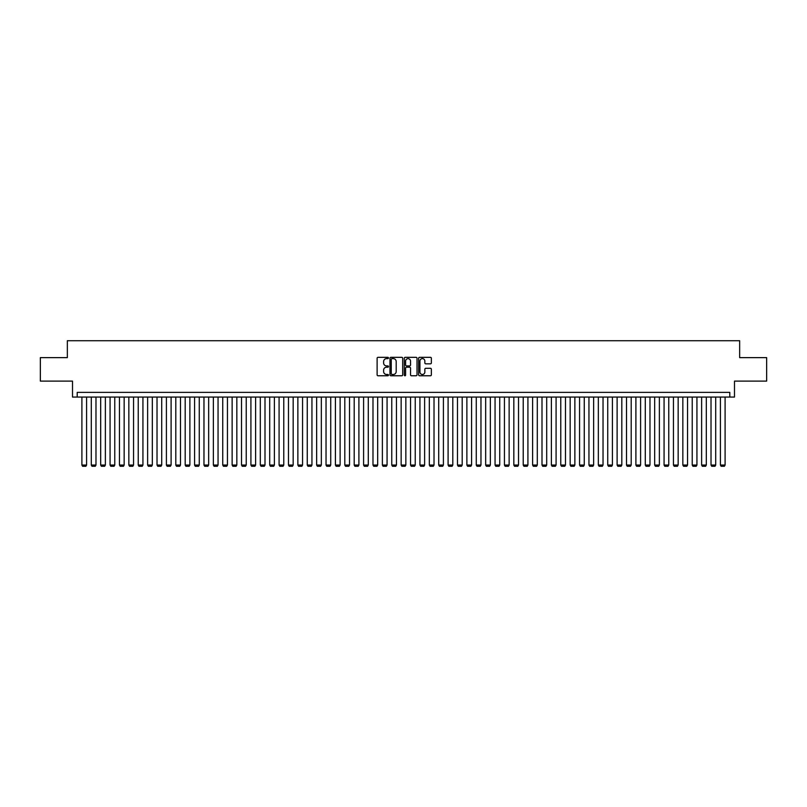 <?xml version="1.0" encoding="UTF-8"?>
<svg xmlns="http://www.w3.org/2000/svg" width="807" height="807" viewBox="0 0 807 807"><rect width="100%" height="100%" fill="white"/><g stroke="black" fill="none" stroke-linecap="round" stroke-linejoin="round"><path stroke-width="1.21" d="M388.48 357.975A0.646 0.646 0 0 0 387.834 357.33L378.039 357.33A0.918 0.918 0 0 0 377.121 358.258L377.121 374.841A0.918 0.918 0 0 0 378.039 375.769L387.834 375.769A0.646 0.646 0 0 0 388.48 375.124A0.646 0.646 0 0 0 387.834 374.478L386.563 374.478A2.946 2.946 0 0 1 383.618 371.533L383.618 370.151A2.946 2.946 0 0 1 386.563 367.195L387.834 367.195A0.646 0.646 0 0 0 388.48 366.549A0.646 0.646 0 0 0 387.834 365.904L386.563 365.904A2.946 2.946 0 0 1 383.618 362.958L383.618 361.576A2.946 2.946 0 0 1 386.563 358.621L387.834 358.621A0.646 0.646 0 0 0 388.48 357.975M430.434 363.836A0.918 0.918 0 0 0 431.362 362.908L431.362 358.258A0.918 0.918 0 0 0 430.434 357.33L419.559 357.33A0.918 0.918 0 0 0 418.641 358.258L418.641 374.841A0.918 0.918 0 0 0 419.559 375.769L430.434 375.769A0.918 0.918 0 0 0 431.362 374.841L431.362 369.223A0.918 0.918 0 0 0 430.434 368.305L425.783 368.305A0.918 0.918 0 0 0 424.855 369.223L424.855 372.017A2.461 2.461 0 0 1 422.394 374.478A2.461 2.461 0 0 1 419.933 372.017L419.933 361.092A2.461 2.461 0 0 1 422.394 358.621A2.461 2.461 0 0 1 424.855 361.092L424.855 362.908A0.918 0.918 0 0 0 425.783 363.836L430.434 363.836M729.79 397.064L734.491 397.064L734.491 381.106L766.65 381.106L766.65 357.632L739.656 357.632L739.656 340.725L67.344 340.725L67.344 357.632L40.35 357.632L40.35 381.106L72.509 381.106L72.509 397.064L729.79 397.064L729.79 392.373L77.21 392.373L77.21 397.064M402.693 358.258A0.918 0.918 0 0 0 401.775 357.33L390.901 357.33A0.918 0.918 0 0 0 389.973 358.258L389.973 374.841A0.918 0.918 0 0 0 390.901 375.769L401.775 375.769A0.918 0.918 0 0 0 402.693 374.841L402.693 358.258M405.225 357.33L416.099 357.33A0.918 0.918 0 0 1 417.027 358.258L417.027 374.841A0.918 0.918 0 0 1 416.099 375.769L411.449 375.769A0.918 0.918 0 0 1 410.531 374.841L410.531 368.113A0.918 0.918 0 0 0 409.603 367.195L406.516 367.195A0.918 0.918 0 0 0 405.598 368.113L405.598 375.124A0.646 0.646 0 0 1 404.953 375.769A0.646 0.646 0 0 1 404.307 375.124L404.307 358.258A0.918 0.918 0 0 1 405.225 357.33M391.909 358.621A0.646 0.646 0 0 0 391.264 359.266L391.264 373.833A0.646 0.646 0 0 0 391.909 374.478L393.251 374.478A2.946 2.946 0 0 0 396.197 371.533L396.197 361.576A2.946 2.946 0 0 0 393.251 358.621L391.909 358.621M410.531 361.132A2.461 2.461 0 0 0 408.06 358.671A2.461 2.461 0 0 0 405.598 361.132L405.598 364.986A0.918 0.918 0 0 0 406.516 365.904L409.603 365.904A0.918 0.918 0 0 0 410.531 364.986L410.531 361.132M86.591 397.064L86.591 465.054L81.9 465.054L81.9 397.064M86.591 465.054L85.895 466.275L82.607 466.275L81.9 465.054M95.983 397.064L95.983 465.054L91.292 465.054L91.292 397.064M95.983 465.054L95.276 466.275L91.998 466.275L91.292 465.054M105.374 397.064L105.374 465.054L100.683 465.054L100.683 397.064M105.374 465.054L104.668 466.275L101.379 466.275L100.683 465.054M114.765 397.064L114.765 465.054L110.065 465.054L110.065 397.064M114.765 465.054L114.059 466.275L110.771 466.275L110.065 465.054M124.157 397.064L124.157 465.054L119.456 465.054L119.456 397.064M124.157 465.054L123.451 466.275L120.162 466.275L119.456 465.054M133.548 397.064L133.548 465.054L128.848 465.054L128.848 397.064M133.548 465.054L132.842 466.275L129.554 466.275L128.848 465.054M142.93 397.064L142.93 465.054L138.239 465.054L138.239 397.064M142.93 465.054L142.234 466.275L138.945 466.275L138.239 465.054M152.321 397.064L152.321 465.054L147.631 465.054L147.631 397.064M152.321 465.054L151.615 466.275L148.337 466.275L147.631 465.054M161.713 397.064L161.713 465.054L157.022 465.054L157.022 397.064M161.713 465.054L161.007 466.275L157.718 466.275L157.022 465.054M171.104 397.064L171.104 465.054L166.403 465.054L166.403 397.064M171.104 465.054L170.398 466.275L167.11 466.275L166.403 465.054M180.496 397.064L180.496 465.054L175.795 465.054L175.795 397.064M180.496 465.054L179.79 466.275L176.501 466.275L175.795 465.054M189.887 397.064L189.887 465.054L185.186 465.054L185.186 397.064M189.887 465.054L189.181 466.275L185.892 466.275L185.186 465.054M199.268 397.064L199.268 465.054L194.578 465.054L194.578 397.064M199.268 465.054L198.572 466.275L195.284 466.275L194.578 465.054M208.66 397.064L208.66 465.054L203.969 465.054L203.969 397.064M208.66 465.054L207.954 466.275L204.675 466.275L203.969 465.054M218.051 397.064L218.051 465.054L213.361 465.054L213.361 397.064M218.051 465.054L217.345 466.275L214.057 466.275L213.361 465.054M227.443 397.064L227.443 465.054L222.742 465.054L222.742 397.064M227.443 465.054L226.737 466.275L223.448 466.275L222.742 465.054M236.834 397.064L236.834 465.054L232.134 465.054L232.134 397.064M236.834 465.054L236.128 466.275L232.84 466.275L232.134 465.054M246.226 397.064L246.226 465.054L241.525 465.054L241.525 397.064M246.226 465.054L245.52 466.275L242.231 466.275L241.525 465.054M255.607 397.064L255.607 465.054L250.916 465.054L250.916 397.064M255.607 465.054L254.911 466.275L251.623 466.275L250.916 465.054M264.999 397.064L264.999 465.054L260.308 465.054L260.308 397.064M264.999 465.054L264.293 466.275L261.014 466.275L260.308 465.054M274.39 397.064L274.39 465.054L269.699 465.054L269.699 397.064M274.39 465.054L273.684 466.275L270.395 466.275L269.699 465.054M283.782 397.064L283.782 465.054L279.081 465.054L279.081 397.064M283.782 465.054L283.075 466.275L279.787 466.275L279.081 465.054M293.173 397.064L293.173 465.054L288.472 465.054L288.472 397.064M293.173 465.054L292.467 466.275L289.178 466.275L288.472 465.054M302.564 397.064L302.564 465.054L297.864 465.054L297.864 397.064M302.564 465.054L301.858 466.275L298.57 466.275L297.864 465.054M311.946 397.064L311.946 465.054L307.255 465.054L307.255 397.064M311.946 465.054L311.25 466.275L307.961 466.275L307.255 465.054M321.337 397.064L321.337 465.054L316.647 465.054L316.647 397.064M321.337 465.054L320.631 466.275L317.353 466.275L316.647 465.054M330.729 397.064L330.729 465.054L326.038 465.054L326.038 397.064M330.729 465.054L330.023 466.275L326.734 466.275L326.038 465.054M340.12 397.064L340.12 465.054L335.419 465.054L335.419 397.064M340.12 465.054L339.414 466.275L336.126 466.275L335.419 465.054M349.512 397.064L349.512 465.054L344.811 465.054L344.811 397.064M349.512 465.054L348.806 466.275L345.517 466.275L344.811 465.054M358.903 397.064L358.903 465.054L354.202 465.054L354.202 397.064M358.903 465.054L358.197 466.275L354.909 466.275L354.202 465.054M368.285 397.064L368.285 465.054L363.594 465.054L363.594 397.064M368.285 465.054L367.589 466.275L364.3 466.275L363.594 465.054M377.676 397.064L377.676 465.054L372.985 465.054L372.985 397.064M377.676 465.054L376.97 466.275L373.691 466.275L372.985 465.054M387.067 397.064L387.067 465.054L382.377 465.054L382.377 397.064M387.067 465.054L386.361 466.275L383.073 466.275L382.377 465.054M396.459 397.064L396.459 465.054L391.758 465.054L391.758 397.064M396.459 465.054L395.753 466.275L392.464 466.275L391.758 465.054M405.85 397.064L405.85 465.054L401.15 465.054L401.15 397.064M405.85 465.054L405.144 466.275L401.856 466.275L401.15 465.054M415.242 397.064L415.242 465.054L410.541 465.054L410.541 397.064M415.242 465.054L414.536 466.275L411.247 466.275L410.541 465.054M424.623 397.064L424.623 465.054L419.933 465.054L419.933 397.064M424.623 465.054L423.927 466.275L420.639 466.275L419.933 465.054M434.015 397.064L434.015 465.054L429.324 465.054L429.324 397.064M434.015 465.054L433.309 466.275L430.03 466.275L429.324 465.054M443.406 397.064L443.406 465.054L438.715 465.054L438.715 397.064M443.406 465.054L442.7 466.275L439.412 466.275L438.715 465.054M452.798 397.064L452.798 465.054L448.097 465.054L448.097 397.064M452.798 465.054L452.091 466.275L448.803 466.275L448.097 465.054M462.189 397.064L462.189 465.054L457.488 465.054L457.488 397.064M462.189 465.054L461.483 466.275L458.194 466.275L457.488 465.054M471.581 397.064L471.581 465.054L466.88 465.054L466.88 397.064M471.581 465.054L470.874 466.275L467.586 466.275L466.88 465.054M480.962 397.064L480.962 465.054L476.271 465.054L476.271 397.064M480.962 465.054L480.266 466.275L476.977 466.275L476.271 465.054M490.353 397.064L490.353 465.054L485.663 465.054L485.663 397.064M490.353 465.054L489.647 466.275L486.369 466.275L485.663 465.054M499.745 397.064L499.745 465.054L495.054 465.054L495.054 397.064M499.745 465.054L499.039 466.275L495.75 466.275L495.054 465.054M509.136 397.064L509.136 465.054L504.436 465.054L504.436 397.064M509.136 465.054L508.43 466.275L505.142 466.275L504.436 465.054M518.528 397.064L518.528 465.054L513.827 465.054L513.827 397.064M518.528 465.054L517.822 466.275L514.533 466.275L513.827 465.054M527.919 397.064L527.919 465.054L523.218 465.054L523.218 397.064M527.919 465.054L527.213 466.275L523.925 466.275L523.218 465.054M537.301 397.064L537.301 465.054L532.61 465.054L532.61 397.064M537.301 465.054L536.605 466.275L533.316 466.275L532.61 465.054M546.692 397.064L546.692 465.054L542.001 465.054L542.001 397.064M546.692 465.054L545.986 466.275L542.707 466.275L542.001 465.054M556.084 397.064L556.084 465.054L551.393 465.054L551.393 397.064M556.084 465.054L555.377 466.275L552.089 466.275L551.393 465.054M565.475 397.064L565.475 465.054L560.774 465.054L560.774 397.064M565.475 465.054L564.769 466.275L561.48 466.275L560.774 465.054M574.866 397.064L574.866 465.054L570.166 465.054L570.166 397.064M574.866 465.054L574.16 466.275L570.872 466.275L570.166 465.054M584.258 397.064L584.258 465.054L579.557 465.054L579.557 397.064M584.258 465.054L583.552 466.275L580.263 466.275L579.557 465.054M593.639 397.064L593.639 465.054L588.949 465.054L588.949 397.064M593.639 465.054L592.943 466.275L589.655 466.275L588.949 465.054M603.031 397.064L603.031 465.054L598.34 465.054L598.34 397.064M603.031 465.054L602.325 466.275L599.046 466.275L598.34 465.054M612.422 397.064L612.422 465.054L607.732 465.054L607.732 397.064M612.422 465.054L611.716 466.275L608.428 466.275L607.732 465.054M621.814 397.064L621.814 465.054L617.113 465.054L617.113 397.064M621.814 465.054L621.108 466.275L617.819 466.275L617.113 465.054M631.205 397.064L631.205 465.054L626.504 465.054L626.504 397.064M631.205 465.054L630.499 466.275L627.21 466.275L626.504 465.054M640.597 397.064L640.597 465.054L635.896 465.054L635.896 397.064M640.597 465.054L639.89 466.275L636.602 466.275L635.896 465.054M649.978 397.064L649.978 465.054L645.287 465.054L645.287 397.064M649.978 465.054L649.282 466.275L645.993 466.275L645.287 465.054M659.369 397.064L659.369 465.054L654.679 465.054L654.679 397.064M659.369 465.054L658.663 466.275L655.385 466.275L654.679 465.054M668.761 397.064L668.761 465.054L664.07 465.054L664.07 397.064M668.761 465.054L668.055 466.275L664.766 466.275L664.07 465.054M678.152 397.064L678.152 465.054L673.452 465.054L673.452 397.064M678.152 465.054L677.446 466.275L674.158 466.275L673.452 465.054M687.544 397.064L687.544 465.054L682.843 465.054L682.843 397.064M687.544 465.054L686.838 466.275L683.549 466.275L682.843 465.054M696.935 397.064L696.935 465.054L692.235 465.054L692.235 397.064M696.935 465.054L696.229 466.275L692.941 466.275L692.235 465.054M706.317 397.064L706.317 465.054L701.626 465.054L701.626 397.064M706.317 465.054L705.621 466.275L702.332 466.275L701.626 465.054M715.708 397.064L715.708 465.054L711.017 465.054L711.017 397.064M715.708 465.054L715.002 466.275L711.724 466.275L711.017 465.054M725.1 397.064L725.1 465.054L720.409 465.054L720.409 397.064M725.1 465.054L724.393 466.275L721.105 466.275L720.409 465.054"/></g></svg>
